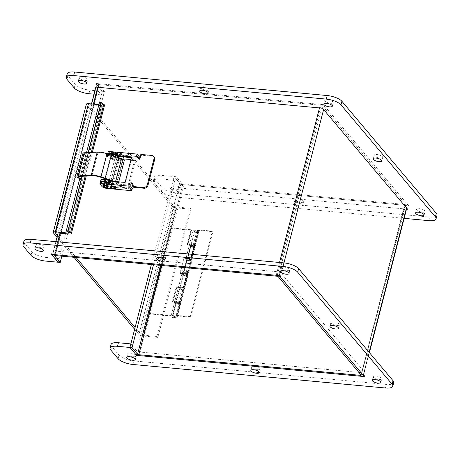<?xml version="1.0" encoding="UTF-8"?>
<svg xmlns="http://www.w3.org/2000/svg" width="460" height="460" viewBox="0 0 460 460"><rect width="100%" height="100%" fill="white"/><g stroke="black" fill="none" stroke-linecap="round" stroke-linejoin="round"><path stroke-width="0.34" stroke-dasharray="2.3 1.72" d="M61.841 256.168L104.42 91.511L102.315 91.316L96.784 84.755A3.289 1.115 14.5 0 1 96.594 84.209A3.289 1.115 14.5 0 1 98.664 83.703L320.419 104.362A3.289 1.115 14.5 0 1 324.536 105.967L407.416 204.332A3.289 1.115 14.5 0 1 407.606 204.873A3.289 1.115 14.5 0 1 405.542 205.378L183.781 184.724A3.289 1.115 14.5 0 1 179.67 183.114L174.139 176.554L151.392 264.511M153.496 264.707L176.243 176.749L181.775 183.31A0.977 0.333 -165.5 0 0 182.999 183.787L404.754 204.447A0.977 0.333 -165.5 0 0 405.363 204.297A0.977 0.333 -165.5 0 0 405.312 204.136L322.425 105.771A0.977 0.333 14.5 0 0 321.207 105.294L277 276.213M176.243 176.749L161.684 175.392A11.724 3.973 -165.5 0 0 154.318 177.192A11.724 3.973 -165.5 0 0 154.997 179.13L162.311 187.812A11.724 3.973 -165.5 0 0 176.979 193.545L429.634 217.08A11.724 3.973 -165.5 0 0 437 215.28M104.42 91.511L98.894 84.951A0.977 0.333 14.5 0 1 98.837 84.79A0.977 0.333 14.5 0 1 99.452 84.64L321.207 105.294M23.92 241.161A11.724 3.973 -165.5 0 0 24.598 243.098L31.912 251.781A11.724 3.973 -165.5 0 0 46.581 257.514L59.035 258.669L58.115 262.234L102.315 91.316L95.668 83.421L323.414 104.638L408.537 205.66L180.786 184.443L174.139 176.554L173.219 180.113L160.764 178.952A11.724 3.973 -165.5 0 0 153.398 180.751A11.724 3.973 -165.5 0 0 154.077 182.695L161.391 191.371A11.724 3.973 -165.5 0 0 176.059 197.104L404.122 218.35M257.531 369.708A4.399 1.489 -165.5 0 0 260.291 369.035A4.399 1.489 -165.5 0 0 256.41 366.488A4.399 1.489 -165.5 0 0 251.781 366.833A4.399 1.489 -165.5 0 0 257.531 369.708M163.099 257.64A4.399 1.489 -165.5 0 0 165.859 256.962A4.399 1.489 -165.5 0 0 161.977 254.42A4.399 1.489 -165.5 0 0 157.349 254.759A4.399 1.489 -165.5 0 0 163.099 257.64M336.645 325.444A4.399 1.489 -165.5 0 0 339.405 324.766A4.399 1.489 -165.5 0 0 335.524 322.224A4.399 1.489 -165.5 0 0 330.889 322.563A4.399 1.489 -165.5 0 0 336.645 325.444M41.659 247.779A4.399 1.489 -165.5 0 0 44.419 247.106A4.399 1.489 -165.5 0 0 40.537 244.565A4.399 1.489 -165.5 0 0 35.903 244.904A4.399 1.489 -165.5 0 0 41.659 247.779M287.201 270.652A4.399 1.489 -165.5 0 0 289.961 269.98A4.399 1.489 -165.5 0 0 286.08 267.438A4.399 1.489 -165.5 0 0 281.445 267.777A4.399 1.489 -165.5 0 0 287.201 270.652M378.971 379.569A4.399 1.489 -165.5 0 0 381.737 378.89A4.399 1.489 -165.5 0 0 377.85 376.349A4.399 1.489 -165.5 0 0 373.221 376.688A4.399 1.489 -165.5 0 0 378.971 379.569M133.429 356.695A4.399 1.489 -165.5 0 0 136.195 356.017A4.399 1.489 -165.5 0 0 132.307 353.475A4.399 1.489 -165.5 0 0 127.679 353.815A4.399 1.489 -165.5 0 0 133.429 356.695M364.331 376.579L365.257 373.014L137.505 351.802L130.858 343.907M136.712 354.873L137.505 351.802M111.038 344.546A11.724 3.973 -165.5 0 0 111.717 346.489L119.031 355.172A11.724 3.973 -165.5 0 0 133.699 360.899L386.354 384.433A11.724 3.973 -165.5 0 0 393.72 382.634M59.035 258.669L52.382 250.78L280.134 271.998L365.257 373.014M51.462 254.34L52.382 250.78M279.214 275.557L280.134 271.998M299.891 205.913A4.399 1.489 14.5 0 1 294.141 203.038A4.399 1.489 14.5 0 1 298.77 202.693A4.399 1.489 14.5 0 1 302.651 205.24A4.399 1.489 14.5 0 1 299.891 205.913M300.811 202.354A4.399 1.489 -165.5 0 0 303.577 201.675A4.399 1.489 -165.5 0 0 299.69 199.134A4.399 1.489 -165.5 0 0 295.061 199.473A4.399 1.489 -165.5 0 0 300.811 202.354M206.379 90.281A4.399 1.489 -165.5 0 0 209.145 89.608A4.399 1.489 -165.5 0 0 205.258 87.066A4.399 1.489 -165.5 0 0 200.629 87.406A4.399 1.489 -165.5 0 0 206.379 90.281M379.925 158.085A4.399 1.489 -165.5 0 0 382.685 157.412A4.399 1.489 -165.5 0 0 378.804 154.865A4.399 1.489 -165.5 0 0 374.175 155.21A4.399 1.489 -165.5 0 0 379.925 158.085M84.939 80.425A4.399 1.489 -165.5 0 0 87.699 79.752A4.399 1.489 -165.5 0 0 83.818 77.205A4.399 1.489 -165.5 0 0 79.189 77.55A4.399 1.489 -165.5 0 0 84.939 80.425M330.481 103.299A4.399 1.489 -165.5 0 0 333.241 102.626A4.399 1.489 -165.5 0 0 329.36 100.079A4.399 1.489 -165.5 0 0 324.725 100.424A4.399 1.489 -165.5 0 0 330.481 103.299M422.257 212.209A4.399 1.489 -165.5 0 0 425.017 211.537A4.399 1.489 -165.5 0 0 421.13 208.989A4.399 1.489 -165.5 0 0 416.501 209.334A4.399 1.489 -165.5 0 0 422.257 212.209M176.715 189.336A4.399 1.489 -165.5 0 0 179.475 188.663A4.399 1.489 -165.5 0 0 175.588 186.116A4.399 1.489 -165.5 0 0 170.959 186.461A4.399 1.489 -165.5 0 0 176.715 189.336M175.795 192.895A4.399 1.489 14.5 0 1 170.039 190.02A4.399 1.489 14.5 0 1 174.668 189.681A4.399 1.489 14.5 0 1 178.555 192.222A4.399 1.489 14.5 0 1 175.795 192.895M406.508 209.116L179.866 188.002L180.786 184.443M407.617 209.219L408.537 205.66M179.866 188.002L173.219 180.113M67.2 73.801A11.724 3.973 -165.5 0 0 67.879 75.745L75.193 84.427A11.724 3.973 -165.5 0 0 89.861 90.154L102.315 91.316L101.395 94.875L95.611 88.015M94.012 94.191L101.395 94.875M94.743 86.986L95.668 83.421M322.494 108.198L323.414 104.638M134.636 329.297L138.96 334.426A3.289 1.115 -165.5 0 0 143.077 336.036L157.872 337.416L191.026 209.225L176.226 207.845A3.289 1.115 14.5 0 1 172.109 206.241L86.566 104.719A3.289 1.115 14.5 0 1 86.376 104.178M175.438 206.914L142.29 335.104L157.084 336.478L190.239 208.294L175.438 206.914A0.977 0.333 14.5 0 1 174.219 206.436L88.676 104.92L55.597 232.829M190.239 208.294L191.026 209.225M142.29 335.104A0.977 0.333 14.5 0 1 141.065 334.621L174.219 206.436M157.084 336.478L157.872 337.416M57.029 237.199L73.968 257.295M104.523 105.334A3.289 1.115 14.5 0 1 102.453 105.84L89.234 104.604A0.977 0.333 -165.5 0 0 88.619 104.754A0.977 0.333 -165.5 0 0 88.676 104.92M99.4 102.729L102.057 104.449A0.977 0.333 14.5 0 1 102.281 104.754A0.977 0.333 14.5 0 1 101.666 104.903L98.906 104.644M79.867 178.25L86.48 152.674M82.052 176.289L88.182 152.588M57.488 235.434L76.073 257.496M135.09 327.531L141.065 334.621M180.32 287.109A3.128 1.058 14.5 0 1 184.414 289.15A3.128 1.058 14.5 0 1 181.119 289.392A3.128 1.058 14.5 0 1 178.359 287.586A3.128 1.058 14.5 0 1 178.451 287.419L176.784 287.264L176.335 286.735L180.32 287.109L183.896 273.292L179.912 272.918L180.355 273.447L182.022 273.602A3.128 1.058 -165.5 0 0 181.93 273.769A3.128 1.058 -165.5 0 0 184.696 275.58A3.128 1.058 -165.5 0 0 187.985 275.339A3.128 1.058 -165.5 0 0 183.896 273.292M182.005 289.104A1.823 0.615 -165.5 0 0 183.149 288.822A1.823 0.615 -165.5 0 0 181.539 287.77A1.823 0.615 -165.5 0 0 179.624 287.914A1.823 0.615 -165.5 0 0 182.005 289.104A1.823 0.615 14.5 0 1 179.624 287.914A1.823 0.615 14.5 0 1 181.539 287.77A1.823 0.615 14.5 0 1 183.149 288.822A1.823 0.615 14.5 0 1 182.005 289.104M174.656 302.088A3.128 1.058 -165.5 0 0 174.564 302.254A3.128 1.058 -165.5 0 0 177.324 304.066A3.128 1.058 -165.5 0 0 180.619 303.824A3.128 1.058 -165.5 0 0 176.531 301.777L172.54 301.403L172.989 301.933L174.656 302.088L171.085 315.905L148.632 313.812L148.189 313.283L172.954 315.594A3.128 1.058 14.5 0 1 177.048 317.636A3.128 1.058 14.5 0 1 173.754 317.883A3.128 1.058 14.5 0 1 170.993 316.072A3.128 1.058 14.5 0 1 171.085 315.905M178.21 303.772A1.823 0.615 14.5 0 1 175.829 302.582A1.823 0.615 14.5 0 1 177.744 302.444A1.823 0.615 14.5 0 1 179.354 303.497A1.823 0.615 14.5 0 1 178.21 303.772M176.784 287.264L172.989 301.933M172.54 301.403L176.335 286.735M187.691 258.618A3.128 1.058 14.5 0 1 191.78 260.665A3.128 1.058 14.5 0 1 188.491 260.906A3.128 1.058 14.5 0 1 185.725 259.101A3.128 1.058 14.5 0 1 185.817 258.934L184.149 258.779L183.701 258.25L187.691 258.618L191.262 244.806L187.277 244.433L191.072 229.764L170.286 227.827L148.189 313.283M189.37 260.619A1.823 0.615 -165.5 0 0 190.515 260.337A1.823 0.615 -165.5 0 0 188.905 259.285A1.823 0.615 -165.5 0 0 186.99 259.428A1.823 0.615 -165.5 0 0 189.37 260.619A1.823 0.615 14.5 0 1 186.99 259.428A1.823 0.615 14.5 0 1 188.905 259.285A1.823 0.615 14.5 0 1 190.515 260.337A1.823 0.615 14.5 0 1 189.37 260.619M185.581 275.287A1.823 0.615 14.5 0 1 183.195 274.097A1.823 0.615 14.5 0 1 185.115 273.959A1.823 0.615 14.5 0 1 186.72 275.011A1.823 0.615 14.5 0 1 185.581 275.287M184.149 258.779L180.355 273.447M179.912 272.918L183.701 258.25M191.072 229.764L191.515 230.293L187.72 244.961L189.393 245.117L185.817 258.934M189.393 245.117A3.128 1.058 -165.5 0 0 189.296 245.283A3.128 1.058 -165.5 0 0 192.061 247.095A3.128 1.058 -165.5 0 0 195.356 246.847A3.128 1.058 -165.5 0 0 191.262 244.806M182.022 273.602L178.451 287.419M192.947 246.802A1.823 0.615 14.5 0 1 190.566 245.611A1.823 0.615 14.5 0 1 192.481 245.467A1.823 0.615 14.5 0 1 194.085 246.525A1.823 0.615 14.5 0 1 192.947 246.802M187.277 244.433L187.72 244.961M170.286 227.827L170.735 228.355L191.515 230.293M170.735 228.355L148.632 313.812M174.639 317.59A1.823 0.615 14.5 0 1 172.258 316.399A1.823 0.615 14.5 0 1 174.173 316.256A1.823 0.615 14.5 0 1 175.783 317.314A1.823 0.615 14.5 0 1 174.639 317.59M175.484 317.043A1.564 0.529 14.5 0 1 175.53 317.245A1.564 0.529 14.5 0 1 173.886 317.365A1.564 0.529 14.5 0 1 172.506 316.463A1.564 0.529 14.5 0 1 173.886 316.284A1.564 0.529 14.5 0 1 175.484 317.043M197.587 231.587A1.564 0.529 14.5 0 1 197.633 231.788A1.564 0.529 14.5 0 1 195.989 231.909A1.564 0.529 14.5 0 1 194.609 231.006A1.564 0.529 14.5 0 1 195.983 230.822A1.564 0.529 14.5 0 1 197.587 231.587M180.245 300.714L176.45 315.382L176.899 315.911L180.694 301.242L178.658 301.329A3.128 1.058 14.5 0 1 180.843 302.967A3.128 1.058 14.5 0 1 177.548 303.209A3.128 1.058 14.5 0 1 174.783 301.403A3.128 1.058 14.5 0 1 175.984 300.897L180.245 300.714L180.694 301.242M178.434 302.921A1.823 0.615 -165.5 0 0 179.572 302.64A1.823 0.615 -165.5 0 0 177.968 301.587A1.823 0.615 -165.5 0 0 176.053 301.731A1.823 0.615 -165.5 0 0 178.434 302.921M183.822 286.896L179.555 287.08A3.128 1.058 -165.5 0 0 178.359 287.586A3.128 1.058 -165.5 0 0 181.119 289.392A3.128 1.058 -165.5 0 0 184.414 289.15A3.128 1.058 -165.5 0 0 182.229 287.511L184.264 287.425L183.822 286.896L187.611 272.228L188.059 272.757L186.024 272.843A3.128 1.058 14.5 0 1 188.209 274.482A3.128 1.058 14.5 0 1 184.914 274.723A3.128 1.058 14.5 0 1 182.154 272.918A3.128 1.058 14.5 0 1 183.35 272.412L187.611 272.228M185.8 274.436A1.823 0.615 -165.5 0 0 186.944 274.154A1.823 0.615 -165.5 0 0 185.334 273.102A1.823 0.615 -165.5 0 0 183.419 273.246A1.823 0.615 -165.5 0 0 185.8 274.436M184.264 287.425L188.059 272.757M176.45 315.382L190.336 316.606L190.785 317.135L176.899 315.911M176.956 315.365L199.059 229.902L194.292 230.109A3.128 1.058 -165.5 0 0 193.091 230.615A3.128 1.058 -165.5 0 0 195.856 232.421A3.128 1.058 -165.5 0 0 199.145 232.179A3.128 1.058 -165.5 0 0 196.966 230.54L199.502 230.431L212.882 231.679L212.439 231.15L199.059 229.902M193.395 244.358A3.128 1.058 14.5 0 1 195.575 245.996A3.128 1.058 14.5 0 1 192.28 246.238A3.128 1.058 14.5 0 1 189.52 244.427A3.128 1.058 14.5 0 1 190.716 243.927L194.982 243.742L191.187 258.411L186.921 258.595A3.128 1.058 -165.5 0 0 185.725 259.101A3.128 1.058 -165.5 0 0 188.491 260.906A3.128 1.058 -165.5 0 0 191.78 260.665A3.128 1.058 -165.5 0 0 189.6 259.026L191.63 258.94L195.425 244.271L193.395 244.358L196.966 230.54M186.024 272.843L189.6 259.026M178.658 301.329L182.229 287.511M177.405 315.888L199.502 230.431M191.63 258.94L191.187 258.411M194.982 243.742L195.425 244.271M193.165 245.945A1.823 0.615 -165.5 0 0 194.31 245.669A1.823 0.615 -165.5 0 0 192.7 244.617A1.823 0.615 -165.5 0 0 190.785 244.755A1.823 0.615 -165.5 0 0 193.165 245.945M196.742 232.133A1.823 0.615 -165.5 0 0 197.88 231.851A1.823 0.615 -165.5 0 0 196.276 230.799A1.823 0.615 -165.5 0 0 194.356 230.943A1.823 0.615 -165.5 0 0 196.742 232.133M190.336 316.606L212.439 231.15M190.785 317.135L212.882 231.679M106.45 186.938A2.426 0.822 14.5 0 1 103.27 185.345A2.426 0.822 14.5 0 1 105.829 185.156A2.426 0.822 14.5 0 1 107.973 186.564A2.426 0.822 14.5 0 1 106.45 186.938M106.892 185.225A2.426 0.822 -165.5 0 0 108.416 184.857A2.426 0.822 -165.5 0 0 106.271 183.448A2.426 0.822 -165.5 0 0 103.713 183.638A2.426 0.822 -165.5 0 0 106.892 185.225M114.293 156.595A2.426 0.822 14.5 0 1 111.119 155.008A2.426 0.822 14.5 0 1 113.672 154.819A2.426 0.822 14.5 0 1 115.822 156.227A2.426 0.822 14.5 0 1 114.293 156.595M114.735 154.888A2.426 0.822 -165.5 0 0 116.259 154.514A2.426 0.822 -165.5 0 0 114.114 153.111A2.426 0.822 -165.5 0 0 111.561 153.301A2.426 0.822 -165.5 0 0 114.735 154.888M114.137 188.278A2.426 0.822 14.5 0 1 110.958 186.685A2.426 0.822 14.5 0 1 113.516 186.501A2.426 0.822 14.5 0 1 115.661 187.904A2.426 0.822 14.5 0 1 114.137 188.278M114.58 186.564A2.426 0.822 -165.5 0 0 116.104 186.196A2.426 0.822 -165.5 0 0 113.959 184.788A2.426 0.822 -165.5 0 0 111.4 184.977A2.426 0.822 -165.5 0 0 114.58 186.564M123.113 157.878A2.426 0.822 14.5 0 1 121.98 157.941A2.426 0.822 14.5 0 1 118.996 156.808M118.795 156.429A2.426 0.822 14.5 0 1 118.806 156.348A2.426 0.822 14.5 0 1 120.434 155.986A2.426 0.822 14.5 0 1 122.946 156.814M122.423 156.227A2.426 0.822 -165.5 0 0 123.947 155.854A2.426 0.822 -165.5 0 0 121.802 154.451A2.426 0.822 -165.5 0 0 119.249 154.64A2.426 0.822 -165.5 0 0 122.423 156.227M101.97 186.484L102.407 184.776L100.47 182.47A1.955 0.661 14.5 0 1 100.355 182.148M109.405 183.304A0.977 0.333 -165.5 0 0 109.98 183.149A0.977 0.333 -165.5 0 0 109.923 182.988L109.48 184.696M117.869 157.4L118.737 158.435L122.872 158.821L114.701 158.056A3.91 1.322 14.5 0 1 109.813 156.147L110.256 154.433L108.313 152.133A1.955 0.661 14.5 0 1 108.203 151.806M117.254 152.961A0.977 0.333 -165.5 0 0 117.823 152.812A0.977 0.333 -165.5 0 0 117.766 152.651L117.438 152.254M117.231 156.279L117.633 154.721L117.329 154.359A0.977 0.333 14.5 0 1 117.38 154.52A0.977 0.333 14.5 0 1 116.811 154.675M109.813 156.147L107.95 153.939M110.256 154.433A3.91 1.322 -165.5 0 0 115.144 156.348L138.379 158.51A2.812 0.954 -165.5 0 0 140.15 158.079A2.812 0.954 -165.5 0 0 139.989 157.613L139.552 157.096M129.8 185.173L110.227 183.35L109.923 182.988M130.094 190.555L130.536 188.847A2.812 0.954 -165.5 0 0 132.302 188.416M130.536 188.847L107.301 186.685L106.858 188.393M102.407 184.776A3.91 1.322 -165.5 0 0 107.301 186.685M139.989 157.613L139.547 159.321A2.812 0.954 14.5 0 1 139.708 159.787A2.812 0.954 14.5 0 1 137.942 160.218L131.031 159.574M110.227 183.35L110.63 181.792L125.752 183.201L132.353 157.688L131.537 157.613M117.633 154.721L137.207 156.544M137.235 157.533A1.955 1.662 -40.1 0 0 137.488 157.97A1.955 1.662 -40.1 0 0 139.317 158.395A1.955 1.662 -40.1 0 0 140.76 156.877L140.973 156.055A0.977 0.828 139.9 0 1 142.094 155.25L152.323 156.204A3.421 2.904 139.9 0 1 154.135 157.113M133.291 187.036A0.977 0.828 139.9 0 1 133.147 186.323L133.36 185.506A1.955 1.662 -40.1 0 0 133.072 184.08A1.955 1.662 -40.1 0 0 132.687 183.758M132.353 157.688L131.715 156.929M125.752 183.201L125.114 182.442M139.547 159.321L138.207 157.734M110.63 181.792L109.992 181.033M78.424 176.531L84.41 153.387A1.955 0.661 -165.5 0 0 84.128 153.623A1.955 0.661 -165.5 0 0 84.525 154.192L87.434 156.199L81.288 179.233M80.241 176.387L86.227 153.243L84.41 153.387M124.229 160.684A3.91 1.322 14.5 0 1 120.112 160.988A3.91 1.322 14.5 0 1 116.662 158.729A3.91 1.322 14.5 0 1 118.134 158.102L119.485 158.625A2.656 0.903 -165.5 0 0 117.869 159.039A2.656 0.903 -165.5 0 0 120.221 160.58A2.656 0.903 -165.5 0 0 123.021 160.373A2.656 0.903 -165.5 0 0 121.221 158.999L106.639 154.042A9.775 3.312 -165.5 0 0 97.968 152.634L86.353 153.232A1.955 0.661 -165.5 0 0 86.227 153.243M87.434 156.199L86.474 156.245L80.488 179.394L81.449 179.342M79.712 178.854L80.488 179.394M86.474 156.245L83.565 154.238A3.203 1.087 14.5 0 1 82.921 153.312M114.563 181.458L115.598 181.809A3.91 1.322 14.5 0 1 118.243 183.827A3.91 1.322 14.5 0 1 114.126 184.132A3.91 1.322 14.5 0 1 110.676 181.873A3.91 1.322 14.5 0 1 112.148 181.246L113.499 181.775A2.656 0.903 -165.5 0 0 111.883 182.183A2.656 0.903 -165.5 0 0 114.235 183.724A2.656 0.903 -165.5 0 0 117.035 183.517A2.656 0.903 -165.5 0 0 115.236 182.143L112.706 181.286M118.134 158.102L112.182 181.108M119.485 158.625L113.499 181.775M107.065 184.54A2.426 0.822 14.5 0 1 103.891 182.953A2.426 0.822 14.5 0 1 106.45 182.764A2.426 0.822 14.5 0 1 108.594 184.172A2.426 0.822 14.5 0 1 107.065 184.54M107.508 182.833A2.426 0.822 -165.5 0 0 109.037 182.459A2.426 0.822 -165.5 0 0 106.887 181.056A2.426 0.822 -165.5 0 0 104.334 181.246A2.426 0.822 -165.5 0 0 107.508 182.833M113.677 158.993A2.426 0.822 14.5 0 1 110.498 157.4A2.426 0.822 14.5 0 1 113.056 157.211A2.426 0.822 14.5 0 1 115.201 158.619A2.426 0.822 14.5 0 1 113.677 158.993M114.12 157.28A2.426 0.822 -165.5 0 0 115.644 156.912A2.426 0.822 -165.5 0 0 113.499 155.503A2.426 0.822 -165.5 0 0 110.94 155.693A2.426 0.822 -165.5 0 0 114.12 157.28M118.737 158.435L118.295 160.143L115.684 156.659M115.609 156.952A0.977 0.333 14.5 0 1 115.425 156.889L114.77 156.63A3.91 1.322 -165.5 0 0 111.86 155.934L108.37 155.612A1.955 0.661 -165.5 0 0 107.14 155.911A1.955 0.661 -165.5 0 0 107.255 156.233L107.698 154.525A1.955 0.661 14.5 0 1 107.582 154.203A1.955 0.661 14.5 0 1 107.807 153.985M118.295 160.143L109.888 159.361L107.255 156.233M107.698 154.525L110.969 158.407L103.92 185.667L100.728 181.884M104.633 179.682L103.718 183.201L101.085 180.078A1.955 0.661 14.5 0 1 100.976 179.751M109.888 159.361L104.903 178.635M110.969 158.407L135.389 160.684L128.34 187.945L103.92 185.667M103.718 183.201L112.131 183.983L111.688 185.696L109.468 183.063M109.911 181.349L112.131 183.983M111.688 185.696L127.702 187.185L128.34 187.945M135.389 160.684L134.751 159.925L127.702 187.185M134.751 159.925L131.031 159.58M113.976 186.806A2.127 0.719 14.5 0 1 115.356 187.887A2.127 0.719 14.5 0 1 113.114 188.048A2.127 0.719 14.5 0 1 111.239 186.817A2.127 0.719 14.5 0 1 113.976 186.806M122.279 154.704A2.127 0.719 -165.5 0 0 119.537 154.715A2.127 0.719 -165.5 0 0 121.417 155.946A2.127 0.719 -165.5 0 0 123.659 155.779A2.127 0.719 -165.5 0 0 122.279 154.704M110.739 186.691A2.639 0.891 -165.5 0 0 112.453 188.031A2.639 0.891 -165.5 0 0 115.719 188.203A2.639 0.891 -165.5 0 0 115.851 188.013M111.216 188.123A2.639 0.891 -165.5 0 0 112.297 188.629A2.639 0.891 -165.5 0 0 114.741 189.037M119.174 154.393A2.639 0.891 14.5 0 1 122.136 154.474A2.639 0.891 14.5 0 1 124.154 155.911A2.639 0.891 14.5 0 1 120.756 155.923A2.639 0.891 14.5 0 1 119.042 154.589A2.639 0.891 14.5 0 1 119.174 154.393M120.911 155.325A2.639 0.891 14.5 0 1 119.197 153.985A2.639 0.891 14.5 0 1 120.152 153.565A2.639 0.891 14.5 0 1 123.677 154.48A2.639 0.891 14.5 0 1 124.309 155.308A2.639 0.891 14.5 0 1 120.911 155.325M107.577 186.237A2.127 0.719 14.5 0 1 107.669 186.547A2.127 0.719 14.5 0 1 105.426 186.708A2.127 0.719 14.5 0 1 103.552 185.478A2.127 0.719 14.5 0 1 105.38 185.225A2.127 0.719 14.5 0 1 107.577 186.237M115.88 154.129A2.127 0.719 -165.5 0 0 113.683 153.123A2.127 0.719 -165.5 0 0 111.849 153.375A2.127 0.719 -165.5 0 0 113.729 154.606A2.127 0.719 -165.5 0 0 115.972 154.439A2.127 0.719 -165.5 0 0 115.88 154.129M103.051 185.351A2.639 0.891 -165.5 0 0 106.386 187.065A2.639 0.891 -165.5 0 0 108.163 186.674M103.529 186.783A2.639 0.891 -165.5 0 0 107.053 187.697M113.131 152.852A2.639 0.891 14.5 0 1 116.466 154.571A2.639 0.891 14.5 0 1 114.195 154.888A2.639 0.891 14.5 0 1 111.469 153.634A2.639 0.891 14.5 0 1 111.354 153.249A2.639 0.891 14.5 0 1 113.131 152.852M111.625 153.03A2.639 0.891 14.5 0 1 111.51 152.645A2.639 0.891 14.5 0 1 112.464 152.225A2.639 0.891 14.5 0 1 115.995 153.14A2.639 0.891 14.5 0 1 116.621 153.968A2.639 0.891 14.5 0 1 114.35 154.284A2.639 0.891 14.5 0 1 111.625 153.03M179.67 183.114L135.464 354.033M139.581 355.637L183.781 184.724M160.552 265.362L181.775 183.31M182.999 183.787L161.868 265.489M52.584 255.668L96.784 84.755M98.664 83.703L97.738 87.262M93.38 104.132L60.013 233.162M57.77 241.828L54.458 254.621M98.894 84.951L54.763 255.587M55.246 255.553L99.452 84.64M360.743 374.618L404.754 204.447M405.542 205.378L361.336 376.297M363.216 375.245L369.138 352.331M406.496 207.891L407.416 204.332M405.312 204.136L361.106 375.049M276.218 275.275L279.525 262.487M319.499 107.922L320.419 104.362M324.536 105.967L323.616 109.532M283.952 262.896L280.33 276.885M278.225 276.69L322.425 105.771M110.797 350.048L111.717 346.489M118.111 358.731L119.031 355.172M132.773 364.458L133.699 360.899M385.434 387.998L386.354 384.433M23.678 246.663L24.598 243.098M30.992 255.34L31.912 251.781M45.661 261.073L46.581 257.514M160.764 178.952L161.684 175.392M154.077 182.695L154.997 179.13M161.391 191.371L162.311 187.812M176.059 197.104L176.979 193.545M428.714 220.639L429.634 217.08M66.959 79.304L67.879 75.745M74.273 87.986L75.193 84.427M88.941 93.713L89.861 90.154M143.077 336.036L176.226 207.845M172.109 206.241L138.96 334.426M53.417 232.909L86.566 104.719M85.198 176.128L91.327 152.427M102.453 105.84L69.305 234.025M103.764 104.316L102.057 104.449L68.908 232.639M68.672 232.49L101.666 104.903M56.08 232.794L89.234 104.604M176.531 301.777L172.954 315.594M190.716 243.927L194.292 230.109M183.35 272.412L186.921 258.595M175.984 300.897L179.555 287.08M100.027 184.178L100.47 182.47M107.87 153.841L108.313 152.133M117.766 152.651L117.329 154.359M115.144 156.348L114.701 158.056M137.942 160.218L138.379 158.51M140.76 156.877L140.122 156.118M140.973 156.055L140.334 155.302M142.094 155.25L141.456 154.491M152.323 156.204L151.685 155.445M133.147 186.323L132.509 185.564M133.36 185.506L132.721 184.748M86.353 153.232L80.368 176.375M84.525 154.192L78.752 176.508M83.565 154.238L77.579 177.382M121.221 158.999L115.236 182.143M106.639 154.042L100.654 177.192M97.968 152.634L91.983 175.777M115.5 156.595L115.425 156.889M108.37 155.612L108.709 154.29M111.86 155.934L111.998 155.411M100.648 181.786L101.085 180.078M96.594 84.209L95.852 87.09M91.488 103.954L58.121 232.984M55.879 241.649L52.572 254.443M98.837 84.79L54.636 255.702M363.469 375.55L369.391 352.63M406.749 208.19L407.606 204.873M361.163 375.21L405.363 204.297M251.781 366.833L250.855 370.392M260.291 369.035L259.371 372.594M157.349 254.759L156.423 258.325M165.859 256.962L164.939 260.527M330.889 322.563L329.969 326.128M339.405 324.766L338.485 328.325M43.499 250.665L44.419 247.106M34.983 248.463L35.903 244.904M289.041 273.539L289.961 269.98M280.525 271.337L281.445 267.777M380.811 382.45L381.737 378.89M372.301 380.247L373.221 376.688M135.274 359.576L136.195 356.017M126.759 357.374L127.679 353.815M295.061 199.473L294.141 203.038M303.577 201.675L302.651 205.24M200.629 87.406L199.709 90.965M209.145 89.608L208.219 93.167M374.175 155.21L373.25 158.769M382.685 157.412L381.765 160.971M86.779 83.312L87.699 79.752M78.263 81.109L79.189 77.55M332.321 106.185L333.241 102.626M323.805 103.983L324.725 100.424M424.097 215.096L425.017 211.537M415.581 212.894L416.501 209.334M178.555 192.222L179.475 188.663M170.039 190.02L170.959 186.461M153.398 180.751L154.318 177.192M92.356 152.369L86.227 176.077M102.281 104.754L69.126 232.938M55.47 232.944L88.619 104.754M189.296 245.283L182.154 272.918M195.356 246.847L188.209 274.482M174.564 302.254L170.993 316.072M180.619 303.824L177.048 317.636M181.93 273.769L174.783 301.403M187.985 275.339L180.843 302.967M190.566 245.611L183.419 273.246M194.085 246.525L186.944 274.154M183.195 274.097L176.053 301.731M186.72 275.011L179.572 302.64M175.829 302.582L172.258 316.399M179.354 303.497L175.783 317.314M194.609 231.006L172.506 316.463M197.633 231.788L175.53 317.245M195.575 245.996L199.145 232.179M189.52 244.427L193.091 230.615M194.31 245.669L197.88 231.851M190.785 244.755L194.356 230.943M103.713 183.638L103.27 185.345M108.416 184.857L107.973 186.564M111.561 153.301L111.119 155.008M116.259 154.514L115.822 156.227M111.4 184.977L110.958 186.685M116.104 186.196L115.661 187.904M119.249 154.64L118.806 156.348M123.947 155.854L123.51 157.567M109.98 183.149L109.537 184.857M117.823 152.812L117.38 154.52M140.15 158.079L139.708 159.787M137.488 157.97L136.85 157.211M133.072 184.08L132.434 183.321M84.128 153.623L78.142 176.767M116.662 158.729L110.981 180.699M110.871 181.113L110.676 181.873M118.755 181.849L118.243 183.827M117.869 159.039L111.883 182.183M123.021 160.373L117.035 183.517M104.334 181.246L103.891 182.953M109.037 182.459L108.594 184.172M110.94 155.693L110.498 157.4M115.644 156.912L115.201 158.619M107.582 154.203L107.14 155.911M115.356 187.887L122.78 159.166M123.314 157.107L123.659 155.779M111.239 186.817L118.766 157.705M119.088 156.452L119.537 154.715M124.154 155.911L124.309 155.308M119.042 154.589L119.197 153.985M120.152 153.565C120.968 153.404 122.141 153.709 123.677 154.48M107.669 186.547L109.175 180.699M109.325 180.136L115.972 154.439M103.552 185.478L105.041 179.716M105.288 178.762L111.849 153.375M116.466 154.571L116.621 153.968M111.354 153.249L111.51 152.645M112.464 152.225L115.989 153.14"/><path stroke-width="0.69" d="M153.496 264.707L132.043 347.662L129.933 347.467L135.464 354.033A3.289 1.115 -165.5 0 0 139.581 355.637L361.336 376.297A3.289 1.115 -165.5 0 0 363.406 375.791A3.289 1.115 -165.5 0 0 363.216 375.245L280.33 276.885A3.289 1.115 -165.5 0 0 276.218 275.275L54.458 254.621A3.289 1.115 -165.5 0 0 52.394 255.127A3.289 1.115 -165.5 0 0 52.584 255.668L58.115 262.234L51.462 254.34L279.214 275.557L364.331 376.579L136.585 355.361L136.712 354.873M132.043 347.662L137.574 354.229A0.977 0.333 -165.5 0 0 138.793 354.706L360.548 375.36A0.977 0.333 -165.5 0 0 361.163 375.21A0.977 0.333 -165.5 0 0 361.106 375.049L278.225 276.69A0.977 0.333 14.5 0 0 277 276.213L55.246 255.553A0.977 0.333 14.5 0 0 54.636 255.702A0.977 0.333 14.5 0 0 54.688 255.863L60.22 262.43L61.841 256.168M151.392 264.511L129.933 347.467L130.858 343.907L118.404 342.746A11.724 3.973 -165.5 0 0 111.038 344.546L110.118 348.105A11.724 3.973 -165.5 0 0 110.797 350.048L118.111 358.731A11.724 3.973 -165.5 0 0 132.773 364.458L385.434 387.998A11.724 3.973 -165.5 0 0 392.8 386.199A11.724 3.973 -165.5 0 0 392.121 384.255L297.689 272.188A11.724 3.973 -165.5 0 0 283.021 266.455L30.366 242.92A11.724 3.973 -165.5 0 0 23 244.72A11.724 3.973 -165.5 0 0 23.678 246.663L30.992 255.34A11.724 3.973 -165.5 0 0 45.661 261.073L60.22 262.43M256.611 373.267A4.399 1.489 14.5 0 1 250.855 370.392A4.399 1.489 14.5 0 1 255.49 370.053A4.399 1.489 14.5 0 1 259.371 372.594A4.399 1.489 14.5 0 1 256.611 373.267M162.179 261.2A4.399 1.489 14.5 0 1 156.423 258.325A4.399 1.489 14.5 0 1 161.058 257.979A4.399 1.489 14.5 0 1 164.939 260.527A4.399 1.489 14.5 0 1 162.179 261.2M335.725 329.003A4.399 1.489 14.5 0 1 329.969 326.128A4.399 1.489 14.5 0 1 334.604 325.784A4.399 1.489 14.5 0 1 338.485 328.325A4.399 1.489 14.5 0 1 335.725 329.003M40.739 251.344A4.399 1.489 14.5 0 1 34.983 248.463A4.399 1.489 14.5 0 1 39.617 248.124A4.399 1.489 14.5 0 1 43.499 250.665A4.399 1.489 14.5 0 1 40.739 251.344M286.281 274.217A4.399 1.489 14.5 0 1 280.525 271.337A4.399 1.489 14.5 0 1 285.154 270.998A4.399 1.489 14.5 0 1 289.041 273.539A4.399 1.489 14.5 0 1 286.281 274.217M378.051 383.128A4.399 1.489 14.5 0 1 372.301 380.247A4.399 1.489 14.5 0 1 376.93 379.908A4.399 1.489 14.5 0 1 380.811 382.45A4.399 1.489 14.5 0 1 378.051 383.128M132.509 360.255A4.399 1.489 14.5 0 1 126.759 357.374A4.399 1.489 14.5 0 1 131.387 357.035A4.399 1.489 14.5 0 1 135.274 359.576A4.399 1.489 14.5 0 1 132.509 360.255M136.585 355.361L129.933 347.467L117.478 346.305A11.724 3.973 -165.5 0 0 110.118 348.105M392.8 386.199L393.72 382.634A11.724 3.973 -165.5 0 0 393.041 380.696L298.609 268.628A11.724 3.973 -165.5 0 0 283.941 262.896L31.286 239.361A11.724 3.973 -165.5 0 0 23.92 241.161L23 244.72M205.459 93.846A4.399 1.489 14.5 0 1 199.709 90.965A4.399 1.489 14.5 0 1 204.338 90.626A4.399 1.489 14.5 0 1 208.219 93.167A4.399 1.489 14.5 0 1 205.459 93.846M379.005 161.644A4.399 1.489 14.5 0 1 373.25 158.769A4.399 1.489 14.5 0 1 377.884 158.43A4.399 1.489 14.5 0 1 381.765 160.971A4.399 1.489 14.5 0 1 379.005 161.644M84.019 83.984A4.399 1.489 14.5 0 1 78.263 81.109A4.399 1.489 14.5 0 1 82.898 80.77A4.399 1.489 14.5 0 1 86.779 83.312A4.399 1.489 14.5 0 1 84.019 83.984M329.561 106.858A4.399 1.489 14.5 0 1 323.805 103.983A4.399 1.489 14.5 0 1 328.44 103.644A4.399 1.489 14.5 0 1 332.321 106.185A4.399 1.489 14.5 0 1 329.561 106.858M421.331 215.769A4.399 1.489 14.5 0 1 415.581 212.894A4.399 1.489 14.5 0 1 420.21 212.554A4.399 1.489 14.5 0 1 424.097 215.096A4.399 1.489 14.5 0 1 421.331 215.769M95.611 88.015L94.743 86.986L322.494 108.198L407.617 209.219L406.508 209.116M404.122 218.35L428.714 220.639A11.724 3.973 -165.5 0 0 436.08 218.839A11.724 3.973 -165.5 0 0 435.401 216.901L340.969 104.828A11.724 3.973 -165.5 0 0 326.301 99.101L73.646 75.566A11.724 3.973 -165.5 0 0 66.28 77.366A11.724 3.973 -165.5 0 0 66.959 79.304L74.273 87.986A11.724 3.973 -165.5 0 0 88.941 93.713L94.012 94.191M436.08 218.839L437 215.28A11.724 3.973 -165.5 0 0 436.322 213.336L341.889 101.269A11.724 3.973 -165.5 0 0 327.227 95.542L74.566 72.001A11.724 3.973 -165.5 0 0 67.2 73.801L66.28 77.366M79.867 178.25L66.246 230.92L68.908 232.639A0.977 0.333 14.5 0 1 69.126 232.938A0.977 0.333 14.5 0 1 68.517 233.093L55.292 231.857A3.289 1.115 -165.5 0 0 53.228 232.363A3.289 1.115 -165.5 0 0 53.417 232.909L57.029 237.199M73.968 257.295L134.636 329.297M55.597 232.829L55.522 233.105A0.977 0.333 -165.5 0 1 55.47 232.944A0.977 0.333 -165.5 0 1 56.08 232.794L69.305 234.025A3.289 1.115 -165.5 0 0 71.369 233.519A3.289 1.115 -165.5 0 0 70.616 232.501L67.959 230.782L82.052 176.289M86.48 152.674L99.4 102.729L101.108 102.597L103.764 104.316A3.289 1.115 14.5 0 1 104.523 105.334L92.356 152.369M66.246 230.92L67.959 230.782M88.182 152.588L101.108 102.597M53.228 232.363L86.376 104.178A3.289 1.115 14.5 0 1 88.446 103.672L98.906 104.644M55.522 233.105L57.488 235.434M76.073 257.496L135.09 327.531M118.996 156.808A2.426 0.822 14.5 0 1 118.795 156.429M122.946 156.814A2.426 0.822 14.5 0 1 123.51 157.567A2.426 0.822 14.5 0 1 123.113 157.878M109.146 184.299L109.48 184.696A0.977 0.333 14.5 0 1 109.537 184.857A0.977 0.333 14.5 0 1 108.198 184.834L107.542 184.575A3.91 1.322 -165.5 0 0 104.638 183.879L101.142 183.557A1.955 0.661 -165.5 0 0 99.912 183.856A1.955 0.661 -165.5 0 0 100.027 184.178L101.97 186.484A3.91 1.322 14.5 0 0 106.858 188.393L130.094 190.555A2.812 0.954 14.5 0 0 131.859 190.124L132.302 188.416A2.812 0.954 -165.5 0 0 132.141 187.95L129.162 184.414L128.72 186.122L109.146 184.299L109.992 181.033L125.114 182.442L131.715 156.929L116.593 155.52L117.438 152.254L137.005 154.077L136.568 155.785A1.955 1.662 -40.1 0 0 136.85 157.211A1.955 1.662 -40.1 0 0 138.678 157.636A1.955 1.662 -40.1 0 0 140.122 156.118L140.334 155.302A0.977 0.828 139.9 0 1 141.456 154.491L151.685 155.445A3.421 2.904 139.9 0 1 153.496 156.354A3.421 2.904 139.9 0 1 153.996 158.849L147.321 184.667A3.421 2.904 139.9 0 1 143.399 187.49L133.17 186.536A0.977 0.828 139.9 0 1 132.509 185.564L132.721 184.748A1.955 1.662 -40.1 0 0 132.434 183.321A1.955 1.662 -40.1 0 0 130.605 182.896A1.955 1.662 -40.1 0 0 129.162 184.414M99.912 183.856L100.355 182.148A1.955 0.661 14.5 0 1 101.585 181.844L105.075 182.171A3.91 1.322 14.5 0 1 107.985 182.867L108.64 183.126A0.977 0.333 -165.5 0 0 109.405 183.304M116.811 154.675A0.977 0.333 14.5 0 1 116.041 154.497L115.385 154.238A3.91 1.322 -165.5 0 0 112.481 153.542L108.985 153.214A1.955 0.661 -165.5 0 0 107.761 153.519A1.955 0.661 -165.5 0 0 107.87 153.841L107.95 153.939M107.761 153.519L108.203 151.806A1.955 0.661 14.5 0 1 109.428 151.507L112.924 151.834A3.91 1.322 14.5 0 1 115.828 152.53L116.483 152.789A0.977 0.333 -165.5 0 0 117.254 152.961M139.552 157.096L137.005 154.077M131.031 159.574L122.872 158.815L131.031 159.58M132.141 187.95L131.698 189.658A2.812 0.954 14.5 0 1 131.859 190.124M131.698 189.658L128.72 186.122M131.537 157.613L117.231 156.279L116.593 155.52M138.207 157.734L137.207 156.544A1.955 1.662 -40.1 0 0 137.235 157.533M153.496 156.354L154.135 157.113A3.421 2.904 139.9 0 1 154.635 159.608L147.959 185.426A3.421 2.904 139.9 0 1 144.037 188.249L133.808 187.295A0.977 0.828 139.9 0 1 133.291 187.036L132.652 186.277M132.687 183.758A1.955 1.662 -40.1 0 0 129.8 185.173M81.288 179.233L78.539 177.336A1.955 0.661 14.5 0 1 78.142 176.767A1.955 0.661 14.5 0 1 78.424 176.531L80.241 176.387A1.955 0.661 -165.5 0 1 80.368 176.375L91.983 175.777A9.775 3.312 -165.5 0 1 100.654 177.192L112.706 181.286M76.935 176.456L82.921 153.312A3.203 1.087 14.5 0 1 84.111 152.795L97.221 152.122L91.235 175.266L78.125 175.944A3.203 1.087 -165.5 0 0 76.935 176.456A3.203 1.087 -165.5 0 0 77.579 177.382L79.712 178.854M97.221 152.122A11.023 3.732 14.5 0 1 107.002 153.709L121.584 158.665A3.91 1.322 14.5 0 1 124.229 160.684L118.755 181.849M91.235 175.266A11.023 3.732 14.5 0 1 101.016 176.858L114.563 181.458M115.684 156.659L116.046 155.244L117.869 157.4M107.807 153.985A1.955 0.661 14.5 0 1 108.807 153.899L112.303 154.227A3.91 1.322 14.5 0 1 115.213 154.922L115.868 155.181A0.977 0.333 -165.5 0 0 116.046 155.244M100.728 181.884L100.648 181.786A1.955 0.661 -165.5 0 1 100.533 181.464A1.955 0.661 -165.5 0 1 101.758 181.159L102.2 179.452L105.696 179.78A3.91 1.322 14.5 0 1 108.6 180.475L109.256 180.728A0.977 0.333 -165.5 0 0 109.44 180.797L109.911 181.349M104.903 178.635L104.633 179.682M100.533 181.464L100.976 179.751A1.955 0.661 14.5 0 1 102.2 179.452M109.468 183.063L108.997 182.505L109.44 180.797M108.997 182.505A0.977 0.333 14.5 0 1 108.813 182.442L108.163 182.183A3.91 1.322 -165.5 0 0 105.254 181.487L101.758 181.159M115.696 188.611L115.851 188.013A2.639 0.891 -165.5 0 0 113.516 186.484A2.639 0.891 -165.5 0 0 110.739 186.691L110.584 187.295A2.639 0.891 -165.5 0 0 111.216 188.123L114.741 189.037A2.639 0.891 -165.5 0 0 115.696 188.611A2.639 0.891 -165.5 0 0 113.982 187.277A2.639 0.891 -165.5 0 0 110.584 187.295M108.008 187.272L108.163 186.674A2.639 0.891 -165.5 0 0 108.054 186.288A2.639 0.891 -165.5 0 0 105.323 185.035A2.639 0.891 -165.5 0 0 103.051 185.351L102.896 185.955A2.639 0.891 -165.5 0 0 103.011 186.334A2.639 0.891 -165.5 0 0 103.529 186.783C104.897 187.49 106.07 187.795 107.053 187.697A2.639 0.891 -165.5 0 0 108.008 187.272A2.639 0.891 -165.5 0 0 107.893 186.886A2.639 0.891 -165.5 0 0 105.167 185.633A2.639 0.891 -165.5 0 0 102.896 185.955M137.574 354.229L160.552 265.362M161.868 265.489L138.793 354.706M97.738 87.262L93.38 104.132M60.013 233.162L57.77 241.828M360.548 375.36L360.743 374.618M369.138 352.331L406.496 207.891M279.525 262.487L319.499 107.922M323.616 109.532L283.952 262.896M117.478 346.305L118.404 342.746M392.121 384.255L393.041 380.696M297.689 272.188L298.609 268.628M283.021 266.455L283.941 262.896M30.366 242.92L31.286 239.361M435.401 216.901L436.322 213.336M340.969 104.828L341.889 101.269M326.301 99.101L327.227 95.542M73.646 75.566L74.566 72.001M68.908 232.639L70.616 232.501L85.198 176.128M91.327 152.427L103.764 104.316M68.517 233.093L68.672 232.49M88.446 103.672L55.292 231.857M101.142 183.557L101.585 181.844M107.985 182.867L107.542 184.575M104.638 183.879L105.075 182.171M108.64 183.126L108.198 184.834M115.828 152.53L115.385 154.238M112.481 153.542L112.924 151.834M108.985 153.214L109.428 151.507M116.483 152.789L116.041 154.497M137.207 156.544L136.568 155.785M154.635 159.608L153.996 158.849M147.959 185.426L147.321 184.667M144.037 188.249L143.399 187.49M133.808 187.295L133.17 186.536M78.752 176.508L78.539 177.336M84.111 152.795L78.125 175.944M107.002 153.709L101.016 176.858M121.584 158.665L115.661 181.562M115.868 155.181L115.5 156.595M108.709 154.29L108.807 153.899M115.213 154.922L114.839 156.371M111.998 155.411L112.303 154.227M109.256 180.728L108.813 182.442M108.6 180.475L108.163 182.183M105.254 181.487L105.696 179.78M95.852 87.09L91.488 103.954M58.121 232.984L55.879 241.649M52.572 254.443L52.394 255.127M369.391 352.63L406.749 208.19M86.227 176.077L71.369 233.519M110.981 180.699L110.871 181.113M122.78 159.166L123.314 157.107M118.766 157.705L119.088 156.452M109.175 180.699L109.325 180.136M105.041 179.716L105.288 178.762"/></g></svg>
